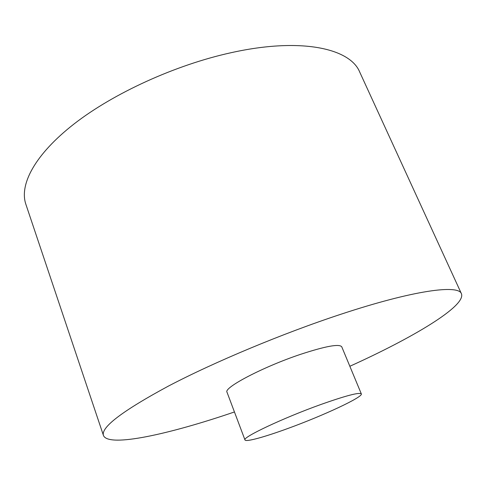 <?xml version="1.0" encoding="UTF-8"?>
<svg xmlns="http://www.w3.org/2000/svg" width="486" height="486" viewBox="0 0 486 486"><rect width="100%" height="100%" fill="white"/><g stroke="black" fill="none" stroke-linecap="round" stroke-linejoin="round"><path stroke-width="0.73" d="M234.446 411.958C169.541 434.174 108.433 447.782 103.457 435.499C100.724 427.419 122.369 410.949 168.411 386.091C214.454 361.955 282.858 333.36 340.777 314.29C413.878 290.106 458.656 284.383 461.445 293.763C466.226 306.119 412.365 338.031 349.847 366.268M103.457 435.499L25.855 204.248C19.197 184.777 34.603 154.7 74.109 123.918C113.56 93.221 175.452 64.899 231.026 52.719C301.059 37.094 350.206 48.406 359.713 72.062L461.445 293.763M288.077 428.403C264.676 436.993 245.679 442.254 244.98 439.952C241.9 437.546 283.022 418.051 320.596 404.595C345.844 395.659 359.421 392.093 361.329 393.891C363.23 397.05 322.935 415.755 288.077 428.403M244.98 439.952L227.017 392.226C223.232 387.834 263.066 366.863 300.391 354.391C325.498 346.166 339.283 343.632 341.749 346.797L361.329 393.891"/></g></svg>
